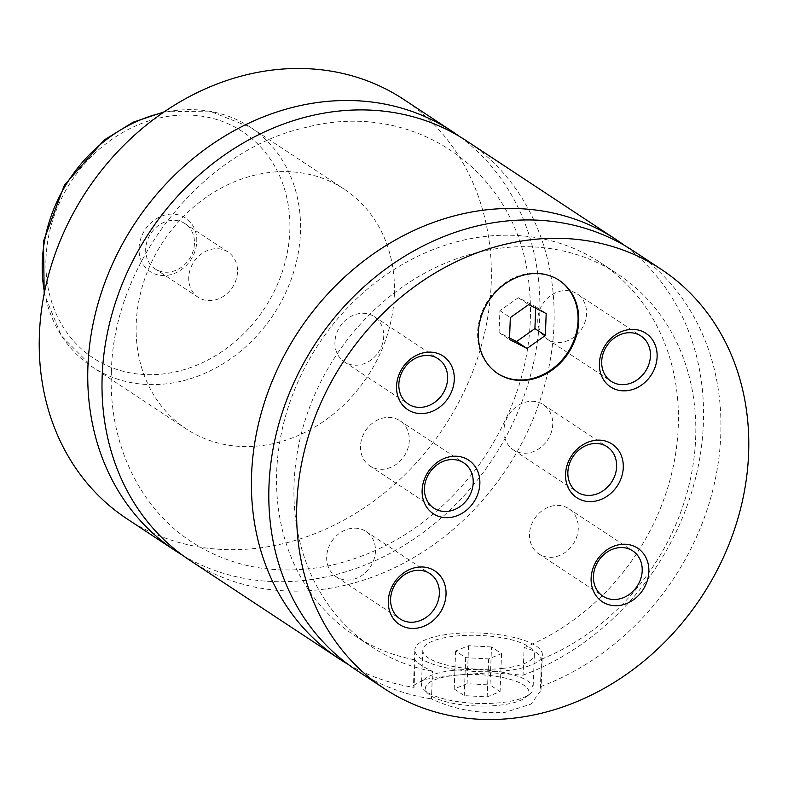 <?xml version="1.0" encoding="UTF-8"?>
<svg xmlns="http://www.w3.org/2000/svg" width="788" height="788" viewBox="0 0 788 788"><rect width="100%" height="100%" fill="white"/><g stroke="black" fill="none" stroke-linecap="round" stroke-linejoin="round"><path stroke-width="0.59" stroke-dasharray="3.94 2.96" d="M182.708 555.353A251.234 214.218 123.4 0 0 413.326 539.435A251.234 214.218 123.4 0 0 539.711 315.781A251.234 214.218 123.4 0 0 459.187 136.265M189.731 560.229A251.234 214.218 123.4 0 0 506.891 468.476A251.234 214.218 123.4 0 0 466.427 140.806M558.938 280.154A55.83 47.605 123.4 0 0 558.594 279.927A55.83 47.605 123.4 0 0 506.635 281.858A55.83 47.605 123.4 0 0 477.646 332.162A55.83 47.605 123.4 0 0 497.1 373.128A55.83 47.605 123.4 0 0 497.455 373.364M452.933 670.43A55.83 16.903 2.2 0 0 421.491 684.348A55.83 16.903 2.2 0 0 424.171 689.825A55.83 16.903 2.2 0 0 501.631 702.551A55.83 16.903 2.2 0 0 529.979 693.883A55.83 16.903 2.2 0 0 533.072 688.633A55.83 16.903 2.2 0 0 452.933 670.43M454.528 675.375A51.841 15.691 -177.8 0 1 511.57 679.758A51.841 15.691 -177.8 0 1 526.069 697.153A51.841 15.691 -177.8 0 1 499.75 705.201A51.841 15.691 -177.8 0 1 427.825 693.381A51.841 15.691 -177.8 0 1 454.528 675.375M502.941 668.372A55.83 16.903 2.2 0 0 534.382 654.454A55.83 16.903 2.2 0 0 454.243 636.241A55.83 16.903 2.2 0 0 422.801 650.169A55.83 16.903 2.2 0 0 502.941 668.372M413.473 685.383L424.348 679.453L453.218 675.286L490.619 672.716L523.065 675.168L524.119 647.667C533.801 649.893 539.593 653.715 541.514 659.142L540.45 686.644L540.982 690.278L531.043 704.078L504.812 712.45C477.528 713.751 453.08 709.22 431.46 698.867L432.514 671.366C422.929 666.796 417.128 662.974 415.128 659.891L414.064 687.392L413.473 685.383L414.833 649.864A63.808 19.316 2.2 0 0 506.418 670.667A63.808 19.316 2.2 0 0 542.351 654.759A63.808 19.316 2.2 0 0 450.766 633.946A63.808 19.316 2.2 0 0 414.833 649.864M139.033 248.072A32.101 27.373 -56.6 0 1 169.065 214.257A32.101 27.373 -56.6 0 1 196.764 241.601A32.101 27.373 -56.6 0 1 166.721 275.406A32.101 27.373 -56.6 0 1 139.033 248.072M194.449 243.541A27.117 23.118 -56.6 0 1 180.373 267.969A27.117 23.118 -56.6 0 1 155.137 268.905A27.117 23.118 -56.6 0 1 145.691 249.008A27.117 23.118 -56.6 0 1 159.767 224.57A27.117 23.118 -56.6 0 1 185.003 223.634A27.117 23.118 -56.6 0 1 194.449 243.541M237.503 271.939A27.117 23.118 -56.6 0 1 223.418 296.367A27.117 23.118 -56.6 0 1 198.182 297.303A27.117 23.118 -56.6 0 1 188.736 277.406A27.117 23.118 -56.6 0 1 202.811 252.978A27.117 23.118 -56.6 0 1 228.047 252.032A27.117 23.118 -56.6 0 1 237.503 271.939M503.946 430.002A27.117 23.118 123.4 0 0 513.392 449.899A27.117 23.118 123.4 0 0 538.628 448.963A27.117 23.118 123.4 0 0 552.713 424.535A27.117 23.118 123.4 0 0 543.257 404.628A27.117 23.118 123.4 0 0 518.021 405.574A27.117 23.118 123.4 0 0 503.946 430.002M360.52 446.077A27.117 23.118 123.4 0 0 369.966 465.984A27.117 23.118 123.4 0 0 395.202 465.048A27.117 23.118 123.4 0 0 409.287 440.61A27.117 23.118 123.4 0 0 399.831 420.713A27.117 23.118 123.4 0 0 374.596 421.649A27.117 23.118 123.4 0 0 360.52 446.077M529.526 534.097A27.117 23.118 123.4 0 0 538.972 553.994A27.117 23.118 123.4 0 0 564.208 553.058A27.117 23.118 123.4 0 0 578.284 528.63A27.117 23.118 123.4 0 0 568.837 508.723A27.117 23.118 123.4 0 0 543.602 509.669A27.117 23.118 123.4 0 0 529.526 534.097M537.771 319.248A27.117 23.118 123.4 0 0 547.227 339.145A27.117 23.118 123.4 0 0 572.462 338.21A27.117 23.118 123.4 0 0 586.538 313.782A27.117 23.118 123.4 0 0 577.092 293.875A27.117 23.118 123.4 0 0 551.856 294.82A27.117 23.118 123.4 0 0 537.771 319.248M334.939 341.992A27.117 23.118 123.4 0 0 344.395 361.889A27.117 23.118 123.4 0 0 369.621 360.953A27.117 23.118 123.4 0 0 383.707 336.525A27.117 23.118 123.4 0 0 374.261 316.618A27.117 23.118 123.4 0 0 349.025 317.554A27.117 23.118 123.4 0 0 334.939 341.992M326.685 556.84A27.117 23.118 123.4 0 0 336.141 576.737A27.117 23.118 123.4 0 0 361.367 575.801A27.117 23.118 123.4 0 0 375.452 551.364A27.117 23.118 123.4 0 0 366.006 531.467A27.117 23.118 123.4 0 0 340.771 532.402A27.117 23.118 123.4 0 0 326.685 556.84M394.374 294.614A143.564 122.406 123.4 0 0 344.346 189.258A143.564 122.406 123.4 0 0 210.76 194.232A143.564 122.406 123.4 0 0 136.216 323.563A143.564 122.406 123.4 0 0 186.234 428.928A143.564 122.406 123.4 0 0 319.829 423.954A143.564 122.406 123.4 0 0 394.374 294.614M126.947 518.8A251.234 214.218 123.4 0 0 360.737 510.102A251.234 214.218 123.4 0 0 491.19 283.759A251.234 214.218 123.4 0 0 403.643 99.377M523.065 675.168A251.234 214.218 123.4 0 0 696.425 474.524A251.234 214.218 123.4 0 0 624.362 245.354M348 664.274A251.234 214.218 123.4 0 0 414.064 687.392M524.119 647.667A223.319 190.41 123.4 0 0 673.937 463.186A223.319 190.41 123.4 0 0 600.466 262.67A223.319 190.41 123.4 0 0 318.549 344.218A223.319 190.41 123.4 0 0 354.511 635.483A223.319 190.41 123.4 0 0 415.128 659.891M541.514 659.142A223.319 190.41 123.4 0 0 691.332 474.662A223.319 190.41 123.4 0 0 617.851 274.145A223.319 190.41 123.4 0 0 335.934 355.693A223.319 190.41 123.4 0 0 371.897 646.958A223.319 190.41 123.4 0 0 432.514 671.366M356.531 670.263A251.234 214.218 123.4 0 0 431.46 698.867M540.45 686.644A251.234 214.218 123.4 0 0 715.12 480.168A251.234 214.218 123.4 0 0 633.227 250.84M491.505 646.987L468.555 645.687L455.641 651.006L465.688 657.635L488.639 658.935L501.542 653.607L491.505 646.987L490.037 684.969L500.084 691.588L487.181 696.917L464.231 695.607L454.184 688.988L467.097 683.669L490.037 684.969M468.555 645.687L467.097 683.669M455.641 651.006L454.184 688.988M465.688 657.635L464.231 695.607M488.639 658.935L487.181 696.917M501.542 653.607L500.084 691.588M535.702 308.187L535.761 306.67L518.258 297.716L499.907 310.689L499.06 332.615L509.55 337.983M499.06 332.615L509.501 339.5M499.907 310.689L510.338 317.574M518.258 297.716L528.689 304.601M535.761 306.67L546.192 313.555M45.98 258.503A135.585 115.609 -56.6 0 1 172.858 115.708A135.585 115.609 -56.6 0 1 289.807 231.17A135.585 115.609 -56.6 0 1 162.939 373.965A135.585 115.609 -56.6 0 1 45.98 258.503M44.473 292.269A143.564 122.406 123.4 0 0 92.314 366.962A143.564 122.406 123.4 0 0 225.91 361.988A143.564 122.406 123.4 0 0 300.455 232.657A143.564 122.406 123.4 0 0 250.426 127.292A143.564 122.406 123.4 0 0 162.939 112.704M111.394 371.769C113.236 262.237 202.664 150.114 305.685 127.469C411.188 99.652 512.456 167.174 527.822 274.746C537.249 340.662 521.38 403.535 480.217 463.344C440.748 516.908 391.498 550.802 332.438 565.035C280.479 576.058 233.967 568.611 192.893 542.715C139.949 509.117 108.212 443.575 111.394 371.769M497.1 373.128L497.799 373.591M558.594 279.927L559.283 280.39M526.069 697.153L529.979 693.883M427.825 693.381L424.171 689.825M422.801 650.169L421.491 684.348M534.382 654.454L533.072 688.633M540.992 690.278L542.351 654.759M228.047 252.032L185.003 223.634M198.182 297.303L155.137 268.905M513.392 449.899L577.308 492.067M543.257 404.628L607.174 446.796M369.966 465.984L433.883 508.152M399.831 420.713L463.748 462.881M538.972 553.994L602.889 596.161M568.837 508.723L632.754 550.891M547.227 339.145L611.143 381.313M577.092 293.875L641.008 336.043M344.395 361.889L408.312 404.057M374.261 316.618L438.177 358.786M336.141 576.737L400.058 618.905M366.006 531.467L429.923 573.634M186.234 428.928L92.314 366.962L61.365 335.816L44.177 293.747M164.18 111.847L209.618 111.098L250.426 127.292L344.346 189.258M354.511 635.483L371.897 646.958M600.466 262.67L617.851 274.145"/><path stroke-width="1.18" d="M459.187 136.265A251.234 214.218 123.4 0 0 452.164 131.389A251.234 214.218 123.4 0 0 218.384 140.097A251.234 214.218 123.4 0 0 87.921 366.43A251.234 214.218 123.4 0 0 175.468 550.812A251.234 214.218 123.4 0 0 182.708 555.353M624.362 245.354A251.234 214.218 123.4 0 0 615.832 239.365L466.427 140.806A251.234 214.218 123.4 0 0 232.647 149.503A251.234 214.218 123.4 0 0 102.184 375.837A251.234 214.218 123.4 0 0 189.731 560.229L339.135 658.788A251.234 214.218 123.4 0 0 348 664.274M578.737 321.356A55.83 47.605 123.4 0 0 559.283 280.39A55.83 47.605 123.4 0 0 507.334 282.321A55.83 47.605 123.4 0 0 478.346 332.615A55.83 47.605 123.4 0 0 497.799 373.591A55.83 47.605 123.4 0 0 549.748 371.66A55.83 47.605 123.4 0 0 578.737 321.356M497.455 373.364A55.83 47.605 123.4 0 0 549.256 371.069A55.83 47.605 123.4 0 0 578.047 320.903A55.83 47.605 123.4 0 0 558.938 280.154M623.278 467.629A32.101 27.373 123.4 0 0 595.59 440.295A32.101 27.373 123.4 0 0 565.557 474.1A32.101 27.373 123.4 0 0 593.246 501.444A32.101 27.373 123.4 0 0 623.278 467.629M567.862 472.17A27.117 23.118 123.4 0 0 577.308 492.067A27.117 23.118 123.4 0 0 602.544 491.131A27.117 23.118 123.4 0 0 616.63 466.703A27.117 23.118 123.4 0 0 607.174 446.796A27.117 23.118 123.4 0 0 581.938 447.742A27.117 23.118 123.4 0 0 567.862 472.17M479.853 483.714A32.101 27.373 123.4 0 0 452.164 456.38A32.101 27.373 123.4 0 0 422.132 490.185A32.101 27.373 123.4 0 0 449.82 517.519A32.101 27.373 123.4 0 0 479.853 483.714M424.436 488.245A27.117 23.118 123.4 0 0 433.883 508.152A27.117 23.118 123.4 0 0 459.118 507.206A27.117 23.118 123.4 0 0 473.204 482.778A27.117 23.118 123.4 0 0 463.748 462.881A27.117 23.118 123.4 0 0 438.522 463.817A27.117 23.118 123.4 0 0 424.436 488.245M648.859 571.724A32.101 27.373 123.4 0 0 621.171 544.39A32.101 27.373 123.4 0 0 591.128 578.195A32.101 27.373 123.4 0 0 618.816 605.539A32.101 27.373 123.4 0 0 648.859 571.724M593.443 576.264A27.117 23.118 123.4 0 0 602.889 596.161A27.117 23.118 123.4 0 0 628.125 595.226A27.117 23.118 123.4 0 0 642.2 570.798A27.117 23.118 123.4 0 0 632.754 550.891A27.117 23.118 123.4 0 0 607.518 551.827A27.117 23.118 123.4 0 0 593.443 576.264M657.113 356.875A32.101 27.373 123.4 0 0 629.425 329.542A32.101 27.373 123.4 0 0 599.382 363.347A32.101 27.373 123.4 0 0 627.071 390.69A32.101 27.373 123.4 0 0 657.113 356.875M601.697 361.416A27.117 23.118 123.4 0 0 611.143 381.313A27.117 23.118 123.4 0 0 636.379 380.377A27.117 23.118 123.4 0 0 650.455 355.949A27.117 23.118 123.4 0 0 641.008 336.043A27.117 23.118 123.4 0 0 615.773 336.988A27.117 23.118 123.4 0 0 601.697 361.416M454.282 379.619A32.101 27.373 123.4 0 0 426.594 352.285A32.101 27.373 123.4 0 0 396.551 386.09A32.101 27.373 123.4 0 0 424.239 413.434A32.101 27.373 123.4 0 0 454.282 379.619M398.856 384.16A27.117 23.118 123.4 0 0 408.312 404.057A27.117 23.118 123.4 0 0 433.538 403.121A27.117 23.118 123.4 0 0 447.623 378.683A27.117 23.118 123.4 0 0 438.177 358.786A27.117 23.118 123.4 0 0 412.942 359.722A27.117 23.118 123.4 0 0 398.856 384.16M446.028 594.467A32.101 27.373 123.4 0 0 418.339 567.133A32.101 27.373 123.4 0 0 388.297 600.939A32.101 27.373 123.4 0 0 415.985 628.282A32.101 27.373 123.4 0 0 446.028 594.467M390.602 598.998A27.117 23.118 123.4 0 0 400.058 618.905A27.117 23.118 123.4 0 0 425.293 617.969A27.117 23.118 123.4 0 0 439.369 593.531A27.117 23.118 123.4 0 0 429.923 573.634A27.117 23.118 123.4 0 0 404.687 574.57A27.117 23.118 123.4 0 0 390.602 598.998M452.164 131.389L403.643 99.377A251.234 214.218 123.4 0 0 169.853 108.084A251.234 214.218 123.4 0 0 39.4 334.417A251.234 214.218 123.4 0 0 126.947 518.8L175.468 550.812M615.832 239.365A251.234 214.218 123.4 0 0 382.042 248.072A251.234 214.218 123.4 0 0 251.589 474.406A251.234 214.218 123.4 0 0 339.135 658.788M748.6 453.583A251.234 214.218 123.4 0 0 661.053 269.201A251.234 214.218 123.4 0 0 427.263 277.898A251.234 214.218 123.4 0 0 296.81 504.241A251.234 214.218 123.4 0 0 384.357 688.623A251.234 214.218 123.4 0 0 618.147 679.916A251.234 214.218 123.4 0 0 748.6 453.583M661.053 269.201L633.227 250.84A251.234 214.218 123.4 0 0 399.437 259.548A251.234 214.218 123.4 0 0 268.984 485.881A251.234 214.218 123.4 0 0 356.531 670.263L384.357 688.623M527.005 348.454L545.355 335.481L546.192 313.555L528.689 304.601L510.338 317.574L509.501 339.5L527.005 348.454L516.564 341.568L534.914 328.596L545.355 335.481M509.55 337.983L516.564 341.568M534.914 328.596L535.702 308.187M162.939 112.704A143.564 122.406 123.4 0 0 42.296 261.606A143.564 122.406 123.4 0 0 44.473 292.269M44.177 293.747L43.498 241.207L64.409 185.121L104.213 140.008L133.034 122.238L164.18 111.847"/></g></svg>
